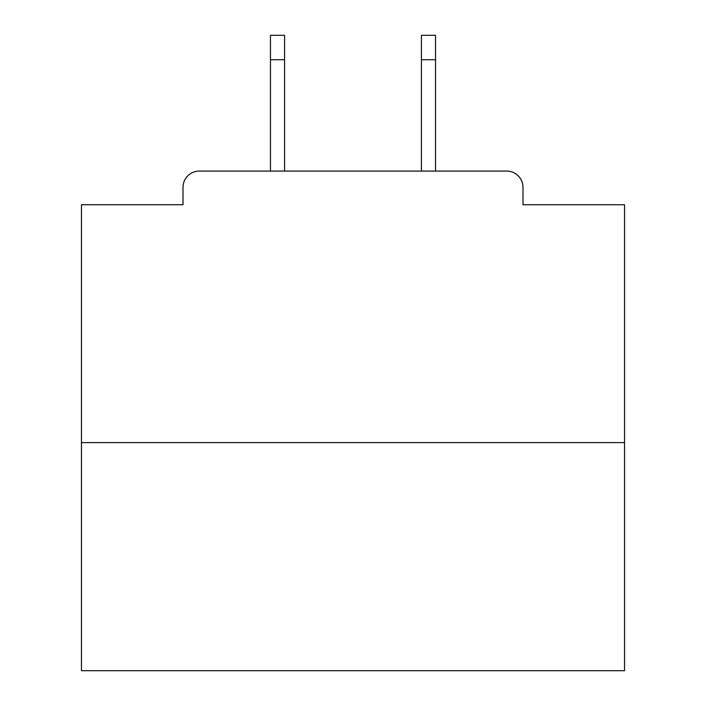 <?xml version="1.0" encoding="UTF-8"?>
<svg xmlns="http://www.w3.org/2000/svg" width="706" height="706" viewBox="0 0 706 706"><rect width="100%" height="100%" fill="white"/><g stroke="black" fill="none" stroke-linecap="round" stroke-linejoin="round"><path stroke-width="1.06" d="M522.987 204.74L522.987 187.364L522.987 204.74L624.536 204.74L624.536 670.7L81.464 670.7L81.464 204.74L183.013 204.74L183.013 187.364L183.013 204.74M624.536 442.609L81.464 442.609M522.987 187.364A16.291 16.291 0 0 0 506.687 171.073L199.313 171.073A16.291 16.291 0 0 0 183.013 187.364M506.687 171.073L437.72 171.073M268.28 171.073L199.313 171.073M284.571 59.736L270.451 59.736L270.451 35.3L284.571 35.3L284.571 171.073M270.451 59.736L270.451 171.073M435.549 35.3L435.549 59.736L421.429 59.736L421.429 35.3L435.549 35.3M421.429 171.073L421.429 59.736M435.549 171.073L435.549 59.736"/></g></svg>
